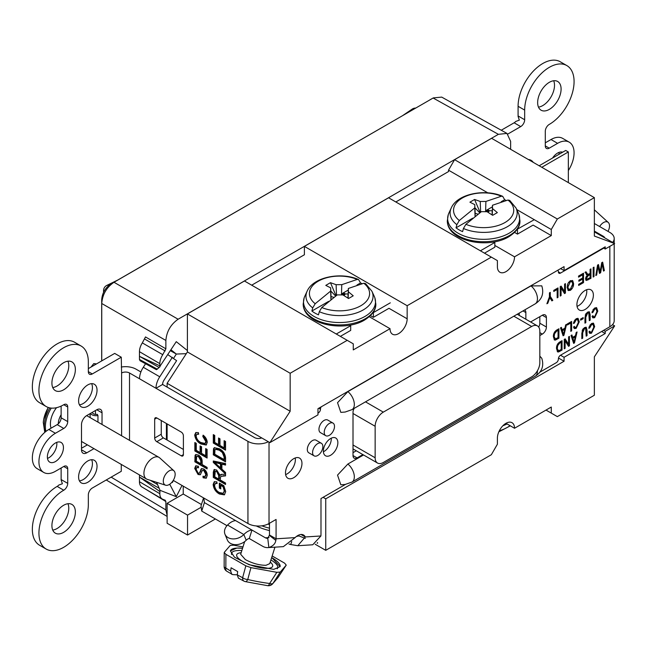 <?xml version="1.0" encoding="UTF-8"?>
<svg xmlns="http://www.w3.org/2000/svg" width="647" height="647" viewBox="0 0 647 647"><rect width="100%" height="100%" fill="white"/><g stroke="black" fill="none" stroke-linecap="round" stroke-linejoin="round"><path stroke-width="0.97" d="M329.363 435.318A7.263 4.197 120 0 0 334.111 428.912A7.263 4.197 120 0 0 332.995 423.089A7.263 4.197 120 0 0 329.363 423.453A7.263 4.197 120 0 0 324.616 429.859A7.263 4.197 120 0 0 325.732 435.682A7.263 4.197 120 0 0 329.363 435.318M332.995 423.089L327.73 420.049A7.263 4.197 120 0 0 324.09 420.413A7.263 4.197 120 0 0 319.343 426.81A7.263 4.197 120 0 0 320.459 432.633L325.732 435.682M317.717 455.488A7.263 4.197 120 0 0 322.465 449.083A7.263 4.197 120 0 0 321.349 443.26A7.263 4.197 120 0 0 317.717 443.624A7.263 4.197 120 0 0 312.97 450.029A7.263 4.197 120 0 0 314.086 455.844A7.263 4.197 120 0 0 317.717 455.488M321.349 443.26L316.084 440.219A7.263 4.197 120 0 0 312.452 440.583A7.263 4.197 120 0 0 307.705 446.98A7.263 4.197 120 0 0 308.813 452.803L314.086 455.844M78.594 476.936A13.045 7.529 120 0 0 81.296 482.905A13.045 7.529 120 0 0 91.34 479.411A13.045 7.529 120 0 0 97.034 466.285A13.045 7.529 120 0 0 94.333 460.316A13.045 7.529 120 0 0 84.288 463.81A13.045 7.529 120 0 0 78.594 476.936M79.411 480.842A13.045 7.529 120 0 0 92.424 463.624A13.045 7.529 120 0 0 91.607 459.71M78.594 400.873A13.045 7.529 120 0 0 81.296 406.842A13.045 7.529 120 0 0 91.34 403.348A13.045 7.529 120 0 0 97.034 390.222A13.045 7.529 120 0 0 94.333 384.253A13.045 7.529 120 0 0 84.288 387.747A13.045 7.529 120 0 0 78.594 400.873M79.411 404.779A13.045 7.529 120 0 0 92.424 387.561A13.045 7.529 120 0 0 91.607 383.655M227.566 525.032L227.493 525.105A11.549 8.613 -22.4 0 0 224.978 534.212A11.549 8.613 -22.4 0 0 228.035 537.6A11.549 8.613 -22.4 0 0 243.83 534.535L227.566 525.032A14.905 8.605 -60 0 1 235.629 520.617L265.399 537.811L269.031 537.576M224.978 534.212L227.34 539.954A11.549 8.613 -22.4 0 0 230.397 543.343A11.549 8.613 -22.4 0 0 246.192 540.269L246.264 540.205A5.588 3.227 120 0 1 249.281 538.547L262.722 546.303A15.091 11.5 86.4 0 0 268.012 547.605L283.362 546.634L295.105 537.608A11.646 6.721 -60 0 1 297.733 535.587A11.646 6.721 -60 0 1 303.556 535.012A11.646 6.721 -60 0 1 305.287 536.961L301.001 534.487M586.651 289.719A11.646 6.721 -60 0 1 578.555 305.643A11.646 6.721 -60 0 1 577.043 306.354M585.139 309.444A11.646 6.721 -60 0 1 579.316 310.026A11.646 6.721 -60 0 1 577.536 300.693A11.646 6.721 -60 0 1 585.139 290.43A11.646 6.721 -60 0 1 590.962 289.856A11.646 6.721 -60 0 1 592.749 299.189A11.646 6.721 -60 0 1 585.139 309.444M331.248 438.189A10.247 5.92 -60 0 1 324.026 451.452A10.247 5.92 -60 0 1 323.395 451.784M330.617 455.253A10.247 5.92 -60 0 1 325.49 455.763A10.247 5.92 -60 0 1 323.921 447.554A10.247 5.92 -60 0 1 330.617 438.52A10.247 5.92 -60 0 1 335.736 438.011A10.247 5.92 -60 0 1 337.305 446.228A10.247 5.92 -60 0 1 330.617 455.253M295.234 457.971A11.646 6.721 -60 0 1 287.139 473.887A11.646 6.721 -60 0 1 285.634 474.599M293.73 477.696A11.646 6.721 -60 0 1 287.907 478.27A11.646 6.721 -60 0 1 286.12 468.938A11.646 6.721 -60 0 1 293.73 458.674A11.646 6.721 -60 0 1 299.545 458.1A11.646 6.721 -60 0 1 301.332 467.433A11.646 6.721 -60 0 1 293.73 477.696M56.742 442.37A11.363 6.559 -60 0 1 48.816 457.769A11.363 6.559 -60 0 1 47.482 458.408M55.407 443.009A11.363 6.559 120 0 0 47.983 453.021A11.363 6.559 120 0 0 49.722 462.128A11.363 6.559 120 0 0 55.407 461.57A11.363 6.559 120 0 0 62.832 451.557A11.363 6.559 120 0 0 61.085 442.443A11.363 6.559 120 0 0 55.407 443.009M562.647 152.207A11.363 6.559 120 0 0 557.609 153.064A11.363 6.559 120 0 0 552.562 158.03M553.686 80.754A16.579 9.576 -60 0 1 554.511 85.258A16.579 9.576 -60 0 1 538.466 107.111M561.095 89.06A16.579 9.576 -60 0 1 553.856 105.744A16.579 9.576 -60 0 1 541.078 110.192A16.579 9.576 -60 0 1 537.649 102.598A16.579 9.576 -60 0 1 544.887 85.914A16.579 9.576 -60 0 1 557.665 81.473A16.579 9.576 -60 0 1 561.095 89.06M67.951 361.188A16.579 9.576 -60 0 1 68.776 365.692A16.579 9.576 -60 0 1 52.739 387.545M75.367 369.494A16.579 9.576 -60 0 1 68.129 386.186A16.579 9.576 -60 0 1 55.351 390.626A16.579 9.576 -60 0 1 51.914 383.032A16.579 9.576 -60 0 1 59.152 366.348A16.579 9.576 -60 0 1 71.93 361.908A16.579 9.576 -60 0 1 75.367 369.494M67.951 503.722A16.579 9.576 -60 0 1 68.776 508.235A16.579 9.576 -60 0 1 52.739 530.079M75.367 512.036A16.579 9.576 -60 0 1 68.129 528.72A16.579 9.576 -60 0 1 55.351 533.168A16.579 9.576 -60 0 1 51.914 525.574A16.579 9.576 -60 0 1 59.152 508.89A16.579 9.576 -60 0 1 71.93 504.442A16.579 9.576 -60 0 1 75.367 512.036M268.343 441.739A14.905 8.605 180 0 1 247.947 441.375L129.513 372.995A5.588 3.227 0 0 0 121.604 372.995L121.272 357.209L92.295 373.95A5.588 3.227 -60 0 1 89.496 374.225A5.588 3.227 -60 0 1 88.34 371.661L88.34 362.005A34.93 20.17 120 0 0 81.101 346.016A34.93 20.17 120 0 0 54.186 355.373A34.93 20.17 120 0 0 38.933 390.529A34.93 20.17 120 0 0 46.172 406.518A34.93 20.17 120 0 0 63.754 404.723A5.588 3.227 -60 0 1 66.568 404.432A5.588 3.227 -60 0 1 67.725 406.995L67.725 421.601A5.588 3.227 -60 0 1 63.77 428.443L55.407 433.272A23.292 13.45 120 0 0 38.933 461.796A23.292 13.45 120 0 0 43.761 472.456A23.292 13.45 120 0 0 55.407 471.307L63.77 466.471A5.588 3.227 -60 0 1 66.568 466.196A5.588 3.227 -60 0 1 67.725 468.76L67.725 483.358A5.588 3.227 -60 0 1 63.754 490.216A34.93 20.17 120 0 0 38.933 533.063A34.93 20.17 120 0 0 46.172 549.06A34.93 20.17 120 0 0 73.095 539.703A34.93 20.17 120 0 0 88.34 504.547L88.34 494.882A5.588 3.227 -60 0 1 92.295 488.04L121.272 471.307L121.272 464.425M46.172 549.06L39.588 545.259A34.93 20.17 -60 0 1 32.35 529.262A34.93 20.17 -60 0 1 57.162 486.415A5.588 3.227 120 0 0 58.828 485.04L62.379 483.77L61.117 480.001A5.588 3.227 120 0 0 61.133 479.556L61.133 467.999M43.761 472.456L37.17 468.654A23.292 13.45 -60 0 1 32.35 457.995A23.292 13.45 -60 0 1 48.816 429.471L57.187 424.642A5.588 3.227 120 0 0 61.133 417.792L61.133 406.09M46.172 406.518L39.588 402.717A34.93 20.17 -60 0 1 32.35 386.72A34.93 20.17 -60 0 1 47.595 351.572A34.93 20.17 -60 0 1 74.518 342.206L81.101 346.016M594.358 223.498L609.838 232.435A14.905 8.605 180 0 1 614.205 238.517A14.905 8.605 180 0 1 612.604 242.399M558.943 152.425A11.363 6.559 -60 0 1 559.048 154.285M501.247 130.233L514.13 122.793A5.588 3.227 120 0 0 515.772 121.434L519.331 120.156L518.069 116.387A5.588 3.227 120 0 0 518.085 115.95L518.085 106.286A34.93 20.17 -60 0 1 533.33 71.13A34.93 20.17 -60 0 1 560.253 61.772L566.837 65.573A34.93 20.17 120 0 0 539.922 74.939A34.93 20.17 120 0 0 524.668 110.095L524.668 119.752A5.588 3.227 -60 0 1 520.722 126.594L507.855 134.026M545.292 142.833L551.018 139.526A23.292 13.45 -60 0 1 562.664 138.377L569.247 142.178A23.292 13.45 120 0 0 557.609 143.335L549.238 148.163A5.588 3.227 -60 0 1 546.448 148.438A5.588 3.227 -60 0 1 545.292 145.882L545.292 131.276A5.588 3.227 -60 0 1 549.254 124.418A34.93 20.17 120 0 0 572.174 93.645A34.93 20.17 120 0 0 566.837 65.573M564.944 328.11L565.656 324.883L566.537 324.373L563.933 335.308L563.1 335.785L560.496 327.859L561.378 327.35L562.089 329.76L564.944 328.11M568.6 344.374L568.6 336.869L569.449 336.383L569.449 345.813L568.551 346.331L565.106 340.807L565.106 348.321L564.257 348.814L564.257 339.384L565.163 338.858L568.6 344.374L564.855 339.036M575.482 335.712L576.194 332.485L577.075 331.976L574.471 342.91L573.646 343.395L571.034 335.469L571.916 334.96L572.627 337.362L575.482 335.712M578.547 277.159L578.547 276.059L583.537 273.18L583.537 282.61L578.653 285.432L578.653 284.324L582.688 282.003L582.688 279.059L578.863 281.267L578.863 280.159L582.688 277.959L582.688 274.773L578.547 277.159M590.096 273.552L590.096 269.387L590.946 268.901L590.946 278.331L586.174 280.491L585.535 278.857L587.452 275.145L585.009 272.33L585.972 271.772L587.816 274.36L590.096 273.552M587.452 275.145L586.263 274.635L587.452 275.145M524.685 309.937A5.774 3.332 -60 0 1 525.857 312.566L525.857 319.23M530.621 321.98L542.323 315.226A5.774 3.332 -60 0 1 545.211 314.943A5.774 3.332 -60 0 1 546.408 317.588L546.408 327.018A5.774 3.332 -60 0 1 542.323 334.095L539.824 335.534M362.87 454.582L357.095 457.914A5.774 3.332 -60 0 1 354.208 458.205A5.774 3.332 -60 0 1 353.011 455.561L353.011 412.357A5.774 3.332 -60 0 1 354.184 408.378M269.484 523.253L269.484 535.004L276.075 538.805L276.075 519.452L269.023 523.52A14.905 8.605 0 0 1 247.947 523.52L173.25 480.397M345.474 484.401L320.993 498.538L320.993 533.047A46.576 26.891 -60 0 1 320.904 535.975L312.744 544.774L297.798 545.72L290.762 544.531L291.7 541.547M609.838 246.353L609.838 326.751L560.504 355.235A2.984 1.723 120 0 0 558.393 358.891L558.393 359.036A2.984 1.723 -60 0 1 556.291 362.692L539.93 372.138M557.682 270.309A2.984 1.723 -60 0 1 557.779 270.357A2.984 1.723 -60 0 1 558.393 271.724L558.393 271.869A2.984 1.723 120 0 0 559.016 273.236A2.984 1.723 120 0 0 560.504 273.091L603.716 248.141M317.968 413.118L318.364 412.891A2.984 1.723 120 0 0 320.467 409.236L320.467 409.09A2.984 1.723 -60 0 1 321.187 406.85M347.876 464.028A11.363 6.559 60 0 1 353.982 473.976A11.363 6.559 60 0 1 351.976 482.064L345.126 484.466L340.823 484.773L337.532 475.1L347.876 464.028L363.549 454.978M539.824 356.149L541.774 358.26C544.167 365.943 541.943 371.968 535.093 376.336L351.976 482.064M351.976 409.648L345.126 412.05L340.823 412.365L337.532 402.693L347.876 391.621L530.993 285.901L541.774 285.845C544.167 293.536 541.943 299.561 535.093 303.928L351.976 409.648A11.363 6.559 60 0 0 353.982 401.561A11.363 6.559 60 0 0 347.876 391.621M600.295 270.689L601.726 262.674L602.664 262.14L604.363 270.583L603.505 271.085L602.228 263.709L600.634 272.743L599.454 273.422L597.982 266.16L596.663 275.032L595.798 275.533L597.553 265.092L598.491 264.55L600.101 271.91L600.295 270.689M593.17 277.053L593.17 267.623L594.011 267.13L594.011 276.56L593.17 277.053M570.347 280.669L572.757 280.758L573.582 283.515C573.679 286.265 572.603 288.546 570.347 290.349L568.268 290.552L567.112 287.365L567.945 283.499L570.347 280.669M572.377 280.458L572.927 283.135L573.582 283.515M564.58 291.635L564.58 284.122L565.429 283.637L565.429 293.067L564.524 293.584L561.078 288.061L561.078 295.574L560.229 296.067L560.229 286.637L561.135 286.111L564.58 291.635L560.828 286.289M553.767 291.465L553.767 290.366L558.013 287.915L558.013 297.345L557.164 297.838L557.164 289.508L553.767 291.465M549.432 296.868L549.432 292.873L550.282 292.379L550.282 296.375L552.821 300.345L551.875 300.895L549.796 297.652L547.831 303.225L546.885 303.775L549.432 296.868M593.809 327.099L592.976 324.406L591.633 324.551L589.668 328.013L588.819 328.255L591.609 323.468L593.501 323.209L594.658 326.606L591.536 333.189L589.797 333.367L588.932 331.871L589.773 331.135L590.412 332.202L591.568 332.065L593.809 327.099M584.484 328.684L582.68 332.744L582.68 338.171L581.831 338.664L581.831 333.237L584.419 327.617L586.247 327.301L587.031 330.237L587.031 335.664L586.182 336.157L585.656 328.506L583.82 328.304L582.704 329.283M556.517 348.612C556.371 345.902 557.407 343.719 559.631 342.053L562.041 340.662L562.041 350.092L558.434 352L557.593 351.871L556.517 348.612M596.93 311.603L596.097 308.91L594.763 309.056L592.798 312.517L591.948 312.76L594.73 307.972L596.623 307.713L597.779 311.11L594.658 317.693L592.919 317.871L592.054 316.375L592.903 315.639L593.534 316.707L594.69 316.569L596.93 311.603M587.605 313.188L585.802 317.248L585.802 322.683L584.953 323.168L584.953 317.742L587.541 312.121L589.368 311.805L590.153 314.741L590.153 320.168L589.304 320.661L588.778 313.011L586.95 312.808L585.834 313.787M580.618 320.16L580.618 319.06L583.165 317.588L583.165 318.696L580.618 320.16M578.402 322.303L577.569 319.61L576.226 319.755L574.261 323.217L573.412 323.46L576.202 318.672L578.086 318.413L579.251 321.81L576.129 328.393L574.382 328.571L573.517 327.075L574.366 326.339L575.005 327.406L576.162 327.269L578.402 322.303M567.379 324.988L567.379 323.888L571.624 321.438L571.624 330.868L570.775 331.361L570.775 323.031L567.379 324.988M553.395 336.723C553.25 334.014 554.285 331.83 556.501 330.164L558.911 328.773L558.911 338.203L555.312 340.112L554.471 339.982L553.395 336.723M221.889 469.14L225.552 472.488L225.552 474.016L213.3 462.427L213.3 460.996L225.552 463.543L225.552 465.072L221.889 464.198L221.889 469.14M223.021 486.706L220.773 485.412L220.773 488.897L219.341 488.073L219.341 483.115L223.83 485.703L225.706 491.647L224.339 494.85L219.479 494.033C215.783 491.987 213.664 488.808 213.138 484.49L214.254 481.748L216.802 481.829L217.117 483.479L215.37 483.446L214.569 485.452C215.014 488.703 216.632 491.065 219.43 492.529L223.247 493.313L224.274 490.911L223.021 486.706L223.684 486.326L221.436 485.032L220.773 485.412M200.902 442.516L205.018 443.454L205.835 441.602L202.81 436.45L203.126 435.164C205.6 437.048 206.983 439.459 207.266 442.386L206.191 445.031L200.902 443.988C197.392 442.111 195.321 439.119 194.698 434.994L195.758 432.6L198.354 432.592L198.669 434.25L196.817 434.274L196.13 435.884C196.631 438.981 198.225 441.189 200.902 442.516M205.673 448.581L207.105 449.406L207.105 458.044L194.852 450.967L194.852 442.516L196.284 443.341L196.284 450.328L200.101 452.528L200.101 445.912L201.54 446.745L201.54 453.353L205.673 455.747L205.673 448.581M202.171 464.562L207.105 467.409L207.105 468.881L194.852 461.804L195.087 455.318L195.677 454.59L198.403 455.035C200.877 456.539 202.139 458.715 202.171 461.578L202.171 464.562M154.673 438.027A2.984 1.723 -120 0 0 156.784 441.683L181.281 455.828A2.984 1.723 -120 0 0 182.778 455.973A2.984 1.723 -120 0 0 183.392 454.606L183.392 435.746A2.984 1.723 -120 0 0 181.281 432.099L156.784 417.946A2.984 1.723 -120 0 0 155.288 417.8A2.984 1.723 -120 0 0 154.673 419.167L154.673 438.027L161.257 434.226A2.984 1.723 -120 0 0 163.368 437.873L183.392 449.439M203.7 468.938C206.005 470.531 207.194 472.706 207.266 475.448L206.175 478.206L203.126 477.793L202.972 476.232L205.01 476.483L205.835 474.494L203.732 470.426L202.462 470.256L200.271 474.761L198.055 474.494L194.698 468.452L195.709 465.872L198.354 466.22L198.516 467.781L196.745 467.546L196.13 469.229L198.079 473.038L199.325 473.297L201.468 468.63L203.7 468.938M220.142 479.896L225.552 483.018L225.552 484.49L213.3 477.421L213.3 472.221L214.068 469.601L216.672 469.997L220.061 475.262L222.204 474.34L225.552 474.202L225.552 475.877L220.773 476.354L220.142 479.896M219.357 448.759C222.98 450.603 225.051 453.587 225.552 457.72L225.552 461.893L213.3 454.817L213.526 448.711L214.319 447.708L219.357 448.759M224.121 440.672L225.552 441.497L225.552 450.134L213.3 443.058L213.3 434.606L214.731 435.431L214.731 442.419L218.549 444.618L218.549 438.003L219.98 438.836L219.98 445.451L224.121 447.837L224.121 440.672M88.34 368.62L114.689 353.408L121.272 357.209M87.385 444.853L81.49 448.258M95.457 410.53L95.457 414.387M203.781 498.02L204.403 502.59L235.629 520.617M204.403 502.59L201.718 511.09L226.976 525.663M609.838 326.751A14.905 8.605 0 0 0 614.205 320.669L614.205 243.838M261.712 437.922A5.588 3.227 180 0 1 254.53 437.574L162.575 384.48L155.992 388.281A14.905 8.605 120 0 1 159.752 376.789L143.286 367.278L145.567 363.751M140.9 371.968L136.096 369.194A14.905 8.605 0 0 0 121.272 367.035M161.257 420.534L161.257 434.226M519.266 313.059L519.266 315.429M356.279 450.781L353.011 452.674M539.824 316.674L539.824 323.217A5.774 3.332 -60 0 1 538.708 327.091M594.358 231.108L603.255 236.236A5.588 3.227 180 0 1 604.783 237.878M568.341 170.565A23.292 13.45 120 0 0 569.247 142.178M93.969 448.654L86.763 452.819A7.449 4.303 -60 0 1 83.034 453.191A7.449 4.303 -60 0 1 81.49 449.778L81.49 424.683A7.449 4.303 -60 0 1 86.763 415.552L96.775 409.769A7.449 4.303 -60 0 1 100.495 409.405A7.449 4.303 -60 0 1 102.04 412.81L102.04 424.489M528.413 159.558A17.186 9.923 -60 0 1 531.155 160.351A17.186 9.923 -60 0 1 533.217 162.332M173.412 480.486L172.369 482.516L171.851 482.314M139.526 378.778A14.905 8.605 -60 0 1 143.286 367.278M167.856 354.669L176.607 360.662L163.99 380.169A5.588 3.227 120 0 0 162.575 384.48M172.369 357.281L159.752 376.789M269.484 535.004L267.753 538.272L268.861 547.508A15.091 11.5 86.4 0 1 268.012 547.605M267.753 538.272A5.774 4.4 86.4 0 1 267.429 538.304A5.774 4.4 86.4 0 1 265.399 537.811M269.621 535.595L275.832 540.391C275.331 543.787 273.002 546.157 268.861 547.508M295.105 537.608L276.075 538.805L275.832 540.391M298.914 535.918L296.472 536.436M320.904 535.975L305.287 536.961L297.798 545.72M201.718 511.09L201.015 505.897L203.546 497.883M290.762 544.531A11.646 3.405 17.5 0 0 288.974 544.062M249.281 538.547L251.966 530.055A14.905 8.605 120 0 0 243.903 534.462M269.484 524.523A17.234 5.047 -162.5 0 1 267.923 524.094M206.474 477.979L203.789 477.413L203.126 477.793M203.789 477.413L203.692 476.524M205.01 476.483L205.673 476.103L206.49 474.114L205.835 474.494M206.49 474.114L204.395 470.046L203.732 470.426M204.395 470.046L202.462 470.256M200.578 474.526L198.055 474.494M198.71 474.114L195.354 468.072L194.698 468.452M195.354 468.072L196.057 465.727M198.443 467.118L196.745 467.546M200.772 469.431L201.427 469.051L200.796 471.137L199.325 473.297M201.427 469.051L201.815 468.493M207.105 468.121L195.515 461.424L194.852 461.804M195.515 461.424L195.75 454.938L195.087 455.318M195.75 454.938L196.049 454.445M200.74 463.737L201.403 463.357L201.403 460.276L199.13 456.167L196.737 456.272L196.284 461.165L200.74 463.737L200.74 460.656L198.467 456.547L196.737 456.272M199.13 456.167L198.467 456.547M201.403 460.276L200.74 460.656M207.105 457.283L195.515 450.587L194.852 450.967M195.515 450.587L195.515 442.896M200.764 446.293L200.764 452.148L200.101 452.528M206.336 448.961L206.336 455.367L205.673 455.747M205.018 443.454L205.681 443.074L206.49 441.222L205.835 441.602M206.49 441.222L203.465 436.07L202.81 436.45M203.465 436.07L203.595 435.56M206.49 444.804L201.557 443.607L200.902 443.988M201.557 443.607C198.047 441.731 195.976 438.739 195.354 434.614L194.698 434.994M195.354 434.614L196.106 432.447M198.572 433.725L196.817 434.274M220.773 488.137L220.004 487.692L219.341 488.073M220.004 487.692L220.004 483.495M224.646 494.632L220.142 493.653L219.479 494.033M220.142 493.653C216.438 491.607 214.327 488.42 213.801 484.11L213.138 484.49M213.801 484.11L214.602 481.594M217.012 482.929L215.37 483.446M223.247 493.313L224.938 490.531L224.274 490.911M224.938 490.531L223.684 486.326M225.552 483.73L213.955 477.041L213.3 477.421M213.955 477.041L214.432 469.455M221.29 474.283L220.061 475.262M225.552 475.521L220.773 476.354M218.71 479.071L219.365 478.691L219.365 475.246L217.343 471.089L215.289 471.275L214.731 476.774L218.71 479.071L218.71 475.626L216.68 471.469L215.289 471.275M217.343 471.089L216.68 471.469M219.365 475.246L218.71 475.626M225.552 473.014L213.955 462.047L213.3 462.427M213.955 462.047L213.955 461.133M225.552 464.538L222.552 463.818L221.889 464.198M220.457 467.83L221.12 467.449L221.12 463.478L215.233 462.063L214.569 462.443L220.457 467.83L220.457 463.859L214.569 462.443M221.12 463.478L220.457 463.859M225.552 461.133L213.955 454.437L213.3 454.817M213.955 454.437L214.181 448.331L213.526 448.711M214.181 448.331L214.675 447.554M224.121 459.596L224.776 459.216L224.776 456.693L222.989 452.132L219.996 449.843L216.114 448.937L214.974 449.835L214.731 454.178L224.121 459.596L224.121 457.073L222.333 452.512L219.341 450.223L215.451 449.317M219.996 449.843L219.341 450.223M222.989 452.132L222.333 452.512M224.776 456.693L224.121 457.073M225.552 449.374L213.955 442.677L213.3 443.058M213.955 442.677L213.955 434.986M219.204 438.391L219.204 444.238L218.549 444.618M224.776 441.052L224.776 447.457L224.121 447.837M602.139 262.439L603.708 270.203L604.363 270.583M601.605 263.353L602.228 263.709M601.273 265.254L601.92 265.626M600.06 271.886L600.634 272.743M599.971 272.363L599.3 272.751M597.424 265.836L597.982 266.16M596.51 271.279L596 274.651L596.663 275.032M597.982 264.841L599.446 271.53L600.101 271.91M593.356 267.51L593.356 276.18L594.011 276.56M590.29 269.281L590.29 277.951L590.946 278.331M590.29 277.951L585.883 280.216M585.672 271.95L587.816 274.36M585.867 277.167L586.077 278.849L586.74 279.229L590.096 277.717L590.096 274.66L588.107 275.808L586.384 278.364L586.74 279.229M590.096 274.66L589.441 274.279L586.279 276.382M585.729 277.984L586.384 278.364M587.452 275.428L588.107 275.808M582.874 273.56L582.874 282.229L583.537 282.61M582.874 282.229L578.653 284.672M578.863 280.507L582.025 278.679L582.688 279.059M578.547 276.398L582.025 274.393L582.688 274.773M572.927 283.135L572.49 286.136M571.471 288.255L569.683 289.969L570.347 290.349M569.683 289.969L567.961 290.317M567.654 288.457L568.81 289.395L568.317 288.837L570.339 289.249L572.732 283.993L571.875 281.631L570.355 281.768L567.961 286.904L568.317 288.837L567.654 288.457L567.306 286.524L567.961 286.904M571.875 281.631L569.7 281.388L568.478 282.521M567.524 284.575L567.306 286.524M569.7 281.388L570.355 281.768M564.766 284.017L564.766 292.687L565.429 293.067M564.766 292.687L564.176 293.026M561.078 295.574L560.415 295.194L560.415 287.68L561.078 288.061M557.35 288.295L557.35 296.965L558.013 297.345M553.767 290.705L556.501 289.128L557.164 289.508M549.618 292.759L549.618 295.994L550.282 296.375M549.618 295.994L552.821 300.345M552.166 299.965L551.511 300.345M549.254 297.337L549.796 297.652M547.216 302.869L547.831 303.225M592.976 324.406L592.32 324.026L590.978 324.171L591.633 324.551M590.978 324.171L589.789 325.36M589.247 326.565L589.013 327.633L589.668 328.013M593.145 323.071L593.995 326.225L594.658 326.606M593.995 326.225L593.598 329.032M592.49 331.304L590.873 332.801L591.536 333.189M590.873 332.801L589.498 333.124M589.401 331.458L590.412 332.202M582.284 330.132L582.025 337.791L582.68 338.171M585.875 327.18L586.368 335.283L587.031 335.664M585.656 328.506L583.82 328.304M576.21 332.477L576.04 333.181M575.434 335.744L575.143 336.941M573.913 342.093L574.471 342.91M571.447 335.227L572.627 337.362M575.207 336.982L574.544 336.594L572.247 337.92L573.396 341.794L574.059 342.174L575.207 336.982L572.91 338.3L574.059 342.174M572.247 337.92L572.91 338.3M568.794 336.763L568.794 345.433L569.449 345.813M568.794 345.433L568.203 345.773M565.106 348.321L564.443 347.94L564.443 340.427L565.106 340.807M561.378 341.042L561.378 349.712L562.041 350.092M561.378 349.712L557.779 351.62L558.434 352M557.779 351.62L557.285 351.628M557.035 345.263L556.711 347.754L557.94 350.407M556.711 347.754L558.596 350.787L561.192 349.477L561.192 342.255L560.528 341.875L557.722 343.832M557.496 350.31L558.596 350.787M557.051 345.272L557.698 345.644L557.366 348.135M559.073 342.716L559.728 343.096L557.698 345.644M561.192 342.255L559.728 343.096M596.097 308.91L594.1 308.676L594.763 309.056M594.1 308.676L592.919 309.864M592.369 311.07L592.134 312.137L592.798 312.517M596.267 307.576L597.124 310.73L597.779 311.11M597.124 310.73L596.72 313.544M595.612 315.809L594.003 317.313L594.658 317.693M594.003 317.313L592.62 317.637M592.523 315.971L593.534 316.707M585.406 314.636L585.147 322.295L585.802 322.683M589.005 311.692L589.498 319.788L590.153 320.168M588.778 313.011L586.95 312.808M582.502 317.968L583.165 318.696M582.502 318.316L580.618 319.4M577.569 319.61L575.571 319.375L576.226 319.755M575.571 319.375L574.382 320.564M573.84 321.769L573.606 322.837L574.261 323.217M577.739 318.275L578.588 321.43L579.251 321.81M578.588 321.43L578.192 324.244M577.075 326.509L575.466 328.013L576.129 328.393M575.466 328.013L574.091 328.336M573.994 326.67L575.005 327.406M570.961 321.818L570.961 330.488L571.624 330.868M567.379 324.228L570.112 322.651L570.775 323.031M565.672 324.875L565.502 325.578M564.888 328.142L564.605 329.339M563.375 334.483L563.933 335.308M560.909 327.617L562.089 329.76M564.669 329.372L564.006 328.991L561.709 330.318L562.858 334.184L563.521 334.564L564.669 329.372L562.372 330.698L563.521 334.564M561.709 330.318L562.372 330.698M558.256 329.153L558.256 337.823L558.911 338.203M558.256 337.823L554.649 339.732L555.312 340.112M554.649 339.732L554.164 339.74M553.589 335.866L555.474 338.899L558.062 337.588L558.062 330.366L557.407 329.986L555.951 330.827L556.606 331.207L554.568 333.755L553.929 333.383L553.589 335.866L554.819 338.518M555.951 330.827L554.6 331.943M554.374 338.421L555.474 338.899M554.568 333.755L554.244 336.246M558.062 330.366L556.606 331.207M244.655 541.62L240.668 554.269L245.334 559.582C252.467 563.4 259.342 565.308 265.982 565.3L269.75 563.634L274.943 547.168M230.372 550.912A26.082 7.715 -162.2 0 1 236.81 548.082A26.082 7.715 -162.2 0 1 242.568 548.244L236.81 548.082L230.372 550.896L234.457 557.204L249.152 564.718L273.697 569.384L280.119 566.61L271.708 557.439M226.701 571.18A5.588 3.081 -57.1 0 1 225.827 568.017A5.588 2.176 -179.7 0 1 224.145 566.448A5.588 5.588 0 0 0 226.701 571.18L232.661 574.609A246.871 142.534 120 0 0 237.271 574.795M237.263 574.859L238.403 578.175L244.008 581.152A5.588 3.364 -63.1 0 1 242.633 577.706A226.79 149.813 68.5 0 1 237.263 574.859L237.675 571.568L231.092 567.767L230.672 571.05A226.79 149.813 68.5 0 1 225.827 568.017L225.9 554.317L245.836 565.826L250.947 567.629L276.843 572.312L280.272 572.077L286.192 565.187L278.089 577.407A5.588 5.2 39.6 0 1 277.765 577.852A5.588 5.588 0 0 0 278.113 577.383A5.588 0.946 33.5 0 0 278.129 577.342M231.747 574.334L230.672 571.05M272.169 555.967L284.631 563.165L286.241 565.13L278.113 577.383A5.588 0.946 33.5 0 1 278.089 577.407A226.943 8.872 123.9 0 1 273.058 583.27A5.588 5.386 42.1 0 1 272.573 583.901L277.765 577.852M267.947 585.681A5.588 4.262 -93.6 0 0 268.772 585.729A5.588 4.262 -93.6 0 0 271.724 583.837A5.588 2.507 -147.2 0 1 269.629 583.497A5.588 1.99 97.6 0 1 267.68 585.689A5.588 5.588 0 0 0 272.573 583.901M276.843 572.312L269.629 583.497A226.871 174.9 160.2 0 1 247.744 579.51A5.588 2.289 103.1 0 1 245.27 581.604L267.68 585.689M225.9 554.317L224.218 552.619L224.145 566.448M242.989 546.909L233.737 545.195L230.251 545.413L224.339 552.295M608.002 231.375A8.387 4.844 120 0 0 608.261 222.455A8.387 4.844 120 0 0 603.586 222.511A8.387 4.844 120 0 0 599.632 226.539M169.231 470.846A8.387 4.844 120 0 0 163.618 478.707A8.387 4.844 120 0 0 165.592 485.201A8.387 4.844 120 0 0 169.231 484.538A8.387 4.844 120 0 0 174.553 477.632A8.387 4.844 120 0 0 173.914 470.79A8.387 4.844 120 0 0 169.231 470.846M165.592 485.201L147.346 479.362A12.479 7.206 -60 0 1 146.521 478.998A12.479 7.206 -60 0 1 144.605 468.994A12.479 7.206 -60 0 1 152.765 457.995A12.479 7.206 -60 0 1 159 457.372A12.479 7.206 -60 0 1 159.728 457.906L173.914 470.79M51.267 408.095A25.152 14.525 120 0 0 45.929 431.436M48.307 407.481A23.81 13.749 120 0 0 43.656 419.612L43.656 419.612A23.81 13.749 120 0 0 43.292 422.305M97.956 422.127L97.956 415.536A5.96 3.445 180 0 1 91.866 414.703A5.96 3.445 180 0 1 90.467 413.417M97.956 415.536L97.252 414.306A3.728 2.151 180 0 1 93.451 413.789A3.728 2.151 180 0 1 92.359 412.317M91.017 367.075L93.775 363.59L95.966 363.84L94.276 365.191M539.161 165.769L565.704 150.444L568.341 151.964L568.341 182.616M541.798 167.29L568.341 151.964M594.358 231.869L614.65 243.579L594.358 236.05L594.358 197.634L557.342 219.01L551.284 229.507L551.284 235.589L514.527 256.81A12.107 6.996 -60 0 1 505.962 271.643A12.107 6.996 -60 0 1 499.905 272.241A12.107 6.996 -60 0 1 497.397 266.701L497.397 260.612L491.34 257.118L407.157 305.716L407.157 318.801A12.107 6.996 -60 0 1 398.592 333.634A12.107 6.996 -60 0 1 392.535 334.232A12.107 6.996 -60 0 1 390.028 328.692L369.283 316.715M317.095 543.035L317.572 543.221L317.572 542.615M315.146 544.216L325.74 550.33L491.34 454.728L497.397 444.23L497.397 438.14A12.107 6.996 -60 0 1 502.687 425.952A12.107 6.996 -60 0 1 512.02 422.709A12.107 6.996 -60 0 1 514.527 428.257L551.284 407.036L551.284 413.118L557.342 416.619L594.358 395.244L594.358 356.837L614.65 325.878L605.228 331.313L605.228 333.52L564.063 357.29L564.063 361.244L325.74 498.837L325.74 550.33M323.104 497.317L325.74 498.837M201.201 507.232L187.541 515.117L187.541 535.045L215.378 518.975M201.443 504.539L183.23 494.025L183.23 486.156M187.541 515.117L167.12 503.326L183.23 494.025M187.541 535.045L167.12 523.253L167.12 503.326M290.171 373.262L290.171 411.257L269.88 442.629L261.712 437.914L167.12 383.299L187.412 351.928L187.412 313.932L244.453 281L347.213 340.33L290.171 373.262L187.412 313.932M167.12 440.041L167.12 423.922M167.12 387.108L167.12 383.299M268.279 523.924L269.484 524.394M297.879 535.506L305.295 538.417M594.358 197.634L491.607 138.312L454.582 159.68L557.342 219.01M551.284 229.507L516.743 209.563M487.749 192.822L448.525 170.177L454.582 159.68M448.525 170.177L448.525 171.552L395.827 201.969M551.284 235.589L533.104 225.091L517.487 234.109L514.575 232.427M514.527 256.81L494.834 245.439M491.34 257.118L388.58 197.788L304.397 246.394L304.397 254.756L251.699 285.181M407.157 305.716L304.397 246.394M390.028 328.692L353.27 349.914L353.27 343.824L347.213 340.33M290.171 411.257L187.412 351.928M514.527 428.257L505.962 423.308M551.284 413.118L546.011 410.077M614.65 325.878L612.515 324.648M614.65 243.579L605.228 249.014L605.228 246.814L564.063 270.583L564.063 266.621L317.968 408.702L317.968 414.864L269.88 442.629M560.634 268.602L564.063 270.583M603.319 247.914L605.228 249.014M603.586 330.366L605.228 331.313M601.67 331.466L605.228 333.52M560.504 355.235L564.063 357.29M558.507 358.042L564.063 361.244M531.656 376.837L383.307 462.484A11.549 6.672 120 0 1 377.533 463.05A11.549 6.672 120 0 1 375.147 457.769L375.147 426.276A11.549 6.672 120 0 1 383.307 412.131L531.656 326.484A11.549 6.672 120 0 1 537.431 325.91A11.549 6.672 120 0 1 539.824 331.199L539.824 362.692A11.549 6.672 120 0 1 531.656 376.837M165.867 348.806L162.761 354.677A11.622 6.705 120 0 0 159.825 363.638L159.825 365.822L139.453 356.327L139.453 359.449L140.051 360.743L156.428 369.68L159.162 367.488L139.453 356.327L139.453 351.669A11.363 6.559 -60 0 1 142.324 342.902L145.494 336.933L165.867 348.806L165.867 340.451L101.749 303.492L101.749 360.88M182.009 485.452L176.267 496.678L159.987 490.305L159.825 493.685A11.622 6.705 120 0 0 162.203 498.983A11.622 6.705 120 0 0 162.761 499.258L165.3 500.268M159.987 490.305L159.162 488.25L139.453 477.057L159.825 491.502M166.408 439.628L166.408 423.51M163.012 384.73L162.607 383.914M159.162 367.488L176.267 341.665L187.412 350.561M159.825 365.822L159.987 366.833M159.162 488.25L156.574 482.314M162.203 498.983L141.774 486.9A11.363 6.559 -60 0 1 139.453 481.716L139.453 474.914M165.163 500.196L165.867 501.538L145.462 489.083M111.163 477.146L165.867 509.901L165.867 501.538M165.867 509.901L167.12 515.408M101.7 360.913L101.7 299.723C102.234 293.091 105.235 287.891 110.71 284.114L433.353 97.899L441.707 97.107L506.973 133.419L510.637 141.394L510.637 149.303M506.973 133.419L498.392 134.325L433.142 98.02L114.001 282.27C106.537 287.389 102.452 294.466 101.749 303.492L101.7 299.723M110.71 284.114L114.001 282.27L178.119 319.23L498.392 134.325M178.119 319.23C170.735 324.39 166.651 331.466 165.867 340.451M170.412 350.714L176.34 354.055L171.01 349.801M173.614 358.268L176.34 354.055L186.287 353.666M433.353 97.899L429.843 99.864M176.267 496.678L169.716 484.239M103.876 291.684A5.774 3.332 180 0 1 103.56 290.608A5.774 5.774 0 0 1 106.795 285.416A5.774 3.041 63.9 0 1 108.704 285.529M403.057 115.328L412.228 109.084A5.774 3.599 55.7 0 1 414.436 108.761M502.881 425.75A35.997 20.785 0 0 0 507.078 423.955M371.92 291.255L365.579 283.604L363.824 283.249A30.094 17.372 180 0 1 360.783 305.764A30.094 17.372 180 0 1 321.777 307.519L319.311 311.7A33.539 19.361 0 0 0 363.226 309.929A33.539 19.361 0 0 0 371.92 291.255L374.289 296.399A35.997 20.785 180 0 1 374.864 297.863A35.997 20.785 180 0 1 364.957 316.448A35.997 20.785 180 0 1 322.667 320.119A35.997 20.785 180 0 1 304.147 297.863A35.997 20.785 180 0 1 304.721 296.399L307.099 291.255A33.539 19.361 0 0 0 312.727 307.899L315.194 303.718A30.094 17.372 180 0 1 318.227 281.194A30.094 17.372 180 0 1 357.233 279.439L358.584 279.561L360.549 282.949A34.728 20.049 180 0 1 361.997 283.621M347.973 298.13L348.07 293.956L348.013 298.162M319.311 311.7L318.47 314.846A34.728 20.049 180 0 1 311.878 311.045L312.727 307.899M363.824 283.249L348.361 288.457L348.361 291.757L353.222 295.808L348.539 298.518L342.902 294.911L337.233 294.886L321.777 307.519M336.505 295.388L336.108 284.688L341.778 284.656L357.233 279.439M315.194 303.718L330.649 291.085L330.649 287.842L331.013 299.432L330.852 291.037L335.591 296.019M336.108 284.688L330.471 282.674L325.789 285.384L330.649 287.842M348.029 298.17L348.361 288.457M341.778 284.656L341.487 293.956L343.088 293.956L343.047 295M360.549 282.949L357.015 284.987M348.312 290.01L341.487 293.956M328.587 301.405L311.878 311.045M330.649 291.085L330.924 299.504M343.905 295.517L345.393 293.956L344.414 293.39L343.088 293.956M345.393 293.956L348.07 293.956M333.755 297.345L331.021 296.496L331.054 299.399M331.021 296.496L330.852 291.037M344.414 293.39L343.533 295.291M336.003 295.728L330.471 282.674M348.361 291.757L348.151 298.251M516.039 208.043L509.707 200.392L507.952 200.036A30.094 17.372 180 0 1 504.911 222.56A30.094 17.372 180 0 1 465.905 224.307L463.438 228.488A33.539 19.361 0 0 0 507.345 226.725A33.539 19.361 0 0 0 516.039 208.043L518.417 213.187A35.997 20.785 180 0 1 518.991 214.65A35.997 20.785 180 0 1 509.084 233.235A35.997 20.785 180 0 1 466.794 236.907A35.997 20.785 180 0 1 448.274 214.65A35.997 20.785 180 0 1 448.848 213.187L451.226 208.043A33.539 19.361 0 0 0 456.855 224.687L459.313 220.506A30.094 17.372 180 0 1 462.354 197.99A30.094 17.372 180 0 1 501.36 196.235L502.711 196.348L504.668 199.737A34.728 20.049 180 0 1 506.124 200.416M492.1 214.917L492.197 210.744L492.141 214.95M463.438 228.488L462.597 231.634A34.728 20.049 180 0 1 456.006 227.833L456.855 224.687M507.952 200.036L492.488 205.253L492.488 208.552L497.349 212.604L492.666 215.305L487.029 211.698L481.36 211.674L465.905 224.307M480.624 212.176L480.236 201.476L485.905 201.443L501.36 196.235M459.313 220.506L474.777 207.873L474.777 204.63L475.141 216.219L474.979 207.824L479.718 212.814M480.236 201.476L474.599 199.47L469.916 202.171L474.777 204.63M492.157 214.958L492.488 205.253M485.905 201.443L485.614 210.744L487.215 210.744L487.167 211.787M504.668 199.737L501.142 201.775M492.44 206.797L485.614 210.744M472.706 218.193L456.006 227.833M474.777 207.873L475.052 216.292M488.032 212.305L489.512 210.744L488.542 210.178L487.215 210.744M489.512 210.744L492.197 210.744M477.874 214.133L475.149 213.284L475.181 216.187M475.149 213.284L474.979 207.824M488.542 210.178L487.66 212.079M480.131 212.523L474.599 199.47M492.488 208.552L492.278 215.039M534.285 219.697L517.228 229.24M493.936 241.954L494.834 242.471L480.406 250.801M494.834 242.471L494.834 247.194L484.49 253.163M517.487 229.394L517.487 234.109M390.295 302.828L373.368 312.606L373.368 317.321L370.448 315.639M407.157 318.801L388.976 308.304L373.368 317.321M349.809 325.166L350.706 325.684L336.278 334.014M350.706 325.684L350.706 330.399L340.362 336.375M261.841 525.817A17.234 5.047 17.5 0 0 269.484 528.178M269.484 530.58A19.095 5.588 -162.5 0 1 256.269 525.946M243.83 534.535L246.192 540.269M269.023 442.136L269.023 523.52M129.513 372.995L129.513 440.348M247.947 441.375L247.947 523.52M297.41 535.789L298.421 535.724M603.255 236.236L603.255 236.996M560.504 273.091L558.393 271.869M320.467 409.09L318.89 408.176M320.467 409.236L318.761 408.249M92.295 373.95L88.34 371.661M67.725 406.995L63.77 404.715M67.725 421.601L61.133 417.792M63.77 428.443L57.187 424.642M55.407 433.272L48.816 429.471M67.725 468.76L63.77 466.471M67.725 483.358L61.133 479.556M63.754 490.216L57.162 486.415M557.609 143.335L551.018 139.526M549.238 148.163L545.292 145.882M524.668 110.095L518.085 106.286M524.668 119.752L518.085 115.95M520.722 126.594L514.13 122.793M121.604 372.995L121.604 435.787M86.763 452.819L81.49 449.778M102.04 412.81L96.775 409.769M525.857 312.566L522.994 310.916M357.095 457.914L353.011 455.561M542.323 334.095L539.824 332.647M546.408 327.018L539.824 323.217M546.408 317.588L542.323 315.226M163.368 437.873L156.784 441.683M156.784 417.946L154.673 419.167M183.392 454.606L181.281 455.828M537.439 370.715A11.363 6.559 60 0 1 535.093 376.336M530.993 285.901A11.363 6.559 60 0 1 537.107 295.841A11.363 6.559 60 0 1 535.093 303.928M200.796 471.137L200.141 471.517M195.515 457.073L194.852 457.453M213.955 471.841L213.3 472.221M223.587 475.61L222.932 475.99M217.748 462.718L217.093 463.098M213.955 450.449L213.3 450.83M597.06 268.036L597.666 268.392M599.235 270.543L599.89 270.923M587.29 279.682L587.945 280.062M586.255 272.864L586.918 273.244M548.502 299.383L549.085 299.723M582.025 332.364L582.68 332.744M586.368 329.857L587.031 330.237M572.935 340.12L573.59 340.5M559.073 351.038L559.736 351.418M585.147 316.868L585.802 317.248M589.498 314.361L590.153 314.741M562.397 332.518L563.052 332.898M555.951 339.157L556.614 339.538M270.244 562.065A18.884 5.58 -162.2 0 1 268.004 568.317A18.884 5.58 -162.2 0 1 242.601 561.361A18.884 5.58 -162.2 0 1 241.153 552.732M231.61 554.544A24.214 7.157 -162.2 0 1 237.595 550.548A24.214 7.157 -162.2 0 1 241.824 550.597M270.923 559.922A24.214 7.157 -162.2 0 1 277.191 568.818M271.667 557.568A26.082 7.715 -162.2 0 1 280.078 566.723M280.272 572.077L273.058 583.27A5.588 2.507 -147.2 0 1 271.724 583.837M250.947 567.629L247.744 579.51A5.588 3.138 -164.9 0 1 242.633 577.706L245.836 565.826M49.876 407.901A25.152 14.525 120 0 0 44.368 423.906A25.152 14.525 120 0 0 45.185 432.042M61.133 414.727A12.479 7.206 120 0 0 58.303 423.809M51.073 428.168A18.076 10.433 -60 0 1 50.401 423.842A18.076 10.433 -60 0 1 56.54 407.683M353.011 444.99L375.147 457.769M353.011 413.498L375.147 426.276M365.498 401.844L383.307 412.131M513.839 316.197L531.656 326.484M139.453 359.449L157.326 369.202M157.326 484.457L150.25 480.292M139.453 481.716L159.825 493.685M139.453 351.669L159.825 363.638M142.324 342.902L162.761 354.677M165.163 350.965L144.791 339.093M510.022 425.653A33.539 19.361 180 0 1 507.345 427.392A33.539 19.361 180 0 1 499.306 430.821M375.834 303.985A36.329 20.979 180 0 1 375.834 304.106A36.329 20.979 180 0 1 375.834 304.244A36.329 20.979 180 0 1 365.199 318.777A36.329 20.979 180 0 1 325.845 323.387A36.329 20.979 180 0 1 303.176 304.244A36.329 20.979 180 0 1 303.176 304.106A36.329 20.979 180 0 1 303.176 303.985M519.962 220.773A36.329 20.979 180 0 1 519.962 220.902A36.329 20.979 180 0 1 519.962 221.039A36.329 20.979 180 0 1 509.318 235.573A36.329 20.979 180 0 1 469.973 240.174A36.329 20.979 180 0 1 447.303 221.039A36.329 20.979 180 0 1 447.303 220.902A36.329 20.979 180 0 1 447.303 220.773M614.205 238.517L614.205 243.321M244.008 581.152A5.588 5.588 0 0 0 245.27 581.604M608.261 222.455L594.358 209.822M44.78 432.382L43.276 422.386L43.656 419.612L48.193 407.44M146.521 478.998L81.49 441.448M159 457.372L86.666 415.609M90.119 413.611L90.119 417.606M353.011 448.897L377.533 463.05M517.22 314.248L537.431 325.91M106.245 479.985L167.12 516.435M103.56 290.608L103.56 292.307M106.795 285.416L117.665 280.102M415.609 108.081A5.774 5.774 0 0 0 412.228 109.084M498.845 431.808L510.337 425.839M375.834 304.244C376.02 309.776 372.284 315.032 364.617 320.014C344.333 332.396 303.54 324.859 303.176 304.244M375.834 304.106L374.864 297.863M303.176 304.106L304.147 297.863M358.584 279.561C341.034 271.659 313.116 276.956 307.099 291.255M519.962 221.039C520.148 226.563 516.411 231.82 508.744 236.802C488.461 249.184 447.667 241.646 447.303 221.039M519.962 220.902L518.991 214.65M447.303 220.902L448.274 214.65M502.711 196.348C485.161 188.447 457.235 193.744 451.226 208.043"/></g></svg>
